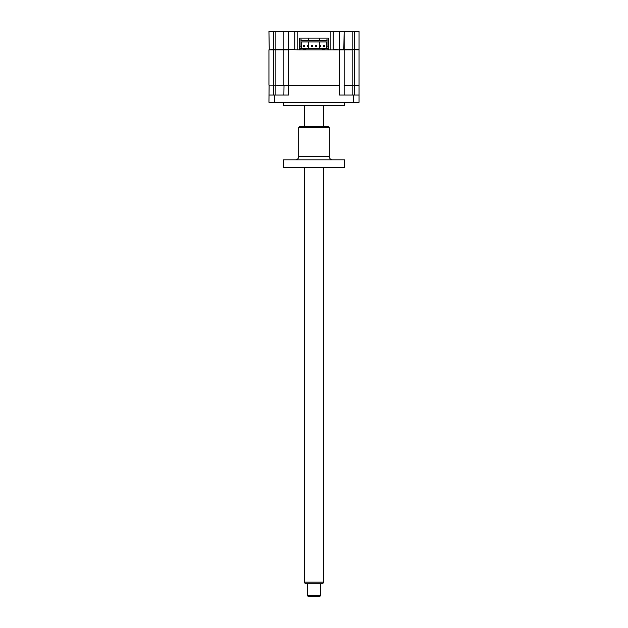 <?xml version="1.0" encoding="UTF-8"?>
<svg xmlns="http://www.w3.org/2000/svg" width="628" height="628" viewBox="0 0 628 628"><rect width="100%" height="100%" fill="white"/><g stroke="black" fill="none" stroke-linecap="round" stroke-linejoin="round"><path stroke-width="0.94" d="M273.753 31.4L273.753 49.518L269.263 49.84L268.941 31.4L333.24 31.4L333.24 49.518L339.332 49.84L328.428 49.84L328.428 38.135L328.428 49.84L324.825 49.84L324.825 48.513L327.949 48.513L327.949 49.84M333.24 31.4L339.332 31.4L339.332 49.518L359.059 49.84L359.059 85.118L344.144 85.275L344.144 95.056M359.059 49.518L352.159 49.518L352.159 31.4L359.059 31.4L359.059 49.518M339.332 31.4L344.144 31.4L343.822 49.84M273.753 49.518L299.572 49.84L299.572 38.135L299.572 49.84L300.051 49.84L300.051 48.513L324.825 48.513L322.502 48.513L322.502 49.84L324.825 49.84L305.498 49.84L305.498 48.513L303.175 48.513L303.175 49.84L305.498 49.84L300.051 49.84M288.668 31.4L288.668 49.518L294.76 49.518L294.76 31.4M283.856 49.518L283.856 31.4M275.841 31.4L275.841 49.84L288.668 49.84L288.668 85.275L269.106 85.118L268.941 102.27L269.428 102.749L358.572 102.749L359.059 102.27L359.059 85.275L359.059 102.27L353.446 102.27L353.446 102.749M344.144 49.518L344.144 31.4L352.159 31.4M328.428 49.518L327.949 49.518M324.825 49.518L322.502 49.518M305.498 49.518L303.175 49.518M300.051 49.518L299.572 49.518M297.162 31.4L297.162 49.518M328.428 38.135L299.572 38.135M330.838 31.4L330.838 49.518M344.544 102.749L344.544 105.316L283.456 105.316L283.456 102.749M343.987 85.118L354.247 85.118L354.247 49.84M359.059 95.056L339.332 95.056L339.332 85.275L288.668 85.275L288.668 95.056L268.941 95.056M273.753 49.84L273.753 85.118L275.841 85.118L275.841 49.84L268.941 49.84L268.941 85.118L273.753 85.118L273.753 95.056M283.856 95.056L284.013 85.118M359.059 85.275L354.247 85.275L354.247 95.056M352.159 95.056L352.159 49.84L344.144 49.84L344.144 85.118M283.856 49.84L283.856 85.118L275.841 85.118L275.841 95.056M268.941 102.27L353.446 102.27L353.446 95.056M300.051 46.912L301.416 46.912L301.416 48.513L301.416 41.943L326.584 41.943L326.584 48.513L326.584 46.912L327.949 46.912L327.949 39.98L326.505 39.98L326.505 40.616L301.495 40.616L301.495 39.98L300.051 39.98L300.051 46.912M283.856 85.118L339.332 85.118L339.332 49.84L344.144 49.84M311.48 45.514L311.48 46.543L312.509 46.543L312.509 45.514L311.48 45.514M319.503 45.514L319.503 46.543L320.523 46.543L320.523 45.514L319.503 45.514M323.506 45.514L323.506 46.543L324.535 46.543L324.535 45.514L323.506 45.514M315.491 45.514L315.491 46.543L316.52 46.543L316.52 45.514L315.491 45.514M307.477 45.514L307.477 46.543L308.497 46.543L308.497 45.514L307.477 45.514M303.465 46.543L304.494 46.543L304.494 45.514L303.465 45.514L303.465 46.543M308.466 38.135L308.466 40.616M308.466 41.943L308.466 45.514M308.466 46.543L308.466 48.513M319.534 38.135L319.534 40.616M319.534 41.943L319.534 45.514M319.534 46.543L319.534 48.513M323.624 582.172L322.698 583.773L305.302 583.773L304.376 582.172L323.624 582.172L323.624 167.527M320.413 595.799L319.613 596.6L308.387 596.6L307.587 595.799L320.413 595.799L320.413 583.773M295.482 159.834A3.211 3.211 0 0 0 298.685 156.623L329.315 156.623A3.211 3.211 0 0 0 332.518 159.834M329.315 127.602L298.685 127.602L299.485 126.801L328.515 126.801L329.315 127.602L329.315 156.623M298.685 127.602L298.685 156.623M344.544 159.834L344.544 167.527L283.456 167.527L283.456 159.834L344.544 159.834M354.247 31.4L354.247 49.518M274.554 95.056L274.554 102.749M304.376 582.172L304.376 167.527M304.376 126.801L304.376 105.316M307.587 595.799L307.587 583.773M323.624 126.801L323.624 105.316"/></g></svg>

